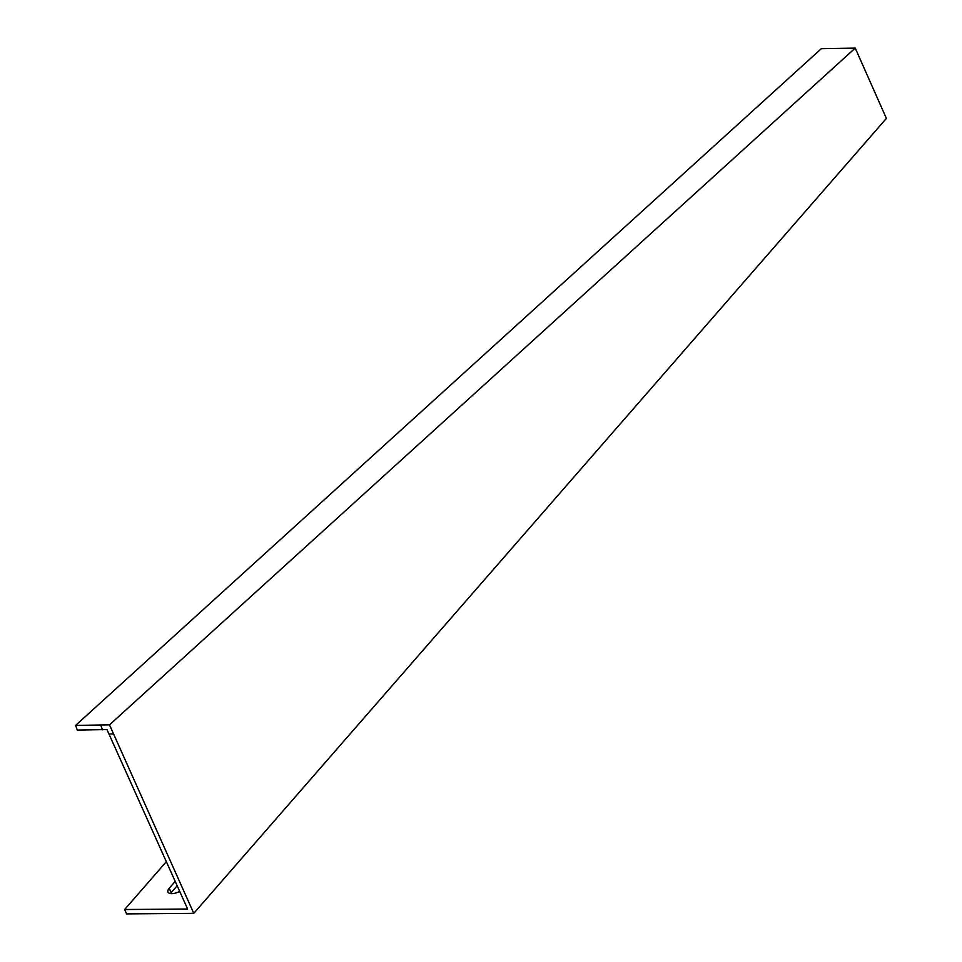 <?xml version="1.0" encoding="UTF-8"?>
<svg xmlns="http://www.w3.org/2000/svg" width="962" height="962" viewBox="0 0 962 962"><rect width="100%" height="100%" fill="white"/><g stroke="black" fill="none" stroke-linecap="round" stroke-linejoin="round"><path stroke-width="1.44" d="M855.23 48.1L821.332 48.653L75.601 725.408L109.5 724.855L855.23 48.1L886.399 118.41L193.783 913.359L126.599 913.9L124.639 909.523L166.342 861.663M75.601 725.408L77.273 730.086L106.974 729.569L187.614 909.006L124.639 909.523M109.5 724.855L193.783 913.359M179.69 891.377A9.404 4.233 155.8 0 1 167.977 892.063A9.404 4.233 155.8 0 1 169.216 888.263L175.204 881.384M177.176 885.761L171.176 892.64A9.404 4.233 -24.2 0 0 170.478 893.566M102.465 729.881L100.794 725.204M113.155 733.946L108.959 733.97M171.176 892.64L169.216 888.263"/></g></svg>
